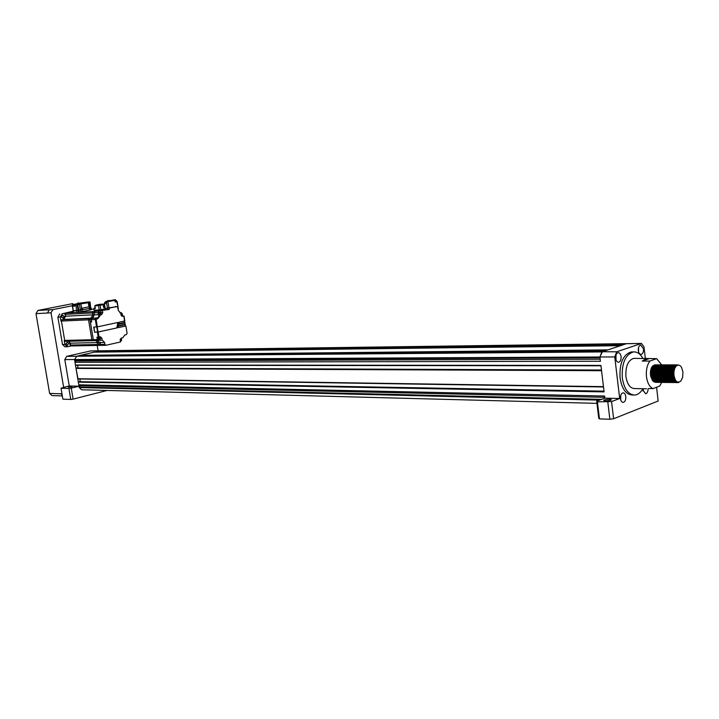 <?xml version="1.0" encoding="UTF-8"?>
<svg xmlns="http://www.w3.org/2000/svg" width="719" height="719" viewBox="0 0 719 719"><rect width="100%" height="100%" fill="white"/><g stroke="black" fill="none" stroke-linecap="round" stroke-linejoin="round"><path stroke-width="1.08" d="M68.296 387.155L72.035 386.894L68.296 387.155M604.221 400.007L603.699 400.267C604.239 401.157 606.638 401.13 610.898 400.168L611.411 399.917C610.853 399.018 608.463 399.054 604.221 400.007M656.204 382.346L656.07 382.364C653.355 382.265 651.585 379.938 650.767 375.372C650.398 369.422 651.782 365.908 654.901 364.857L655.629 364.884M655.746 364.91L656.213 365.063M659.044 369.35L658.559 368.065M656.088 382.319L653.194 381.358L650.533 375.372C650.12 371.355 650.821 368.227 652.618 366.007L655.521 364.91M655.629 364.937L656.096 365.117M656.213 365.18L656.681 365.477M657.184 366.097L660.15 364.91M680.785 381.178L682.637 377.376L682.951 371.966L681.495 367.22C679.779 364.776 677.963 364.47 676.049 366.313C674.296 368.496 673.622 371.507 674.009 375.363C675.231 381.636 677.505 383.515 680.839 381.007L678.332 382.625C675.635 382.526 673.874 380.162 673.056 375.534C672.687 369.494 674.054 365.935 677.154 364.866L678.52 365.108M677.891 382.634L675.554 381.69L672.822 375.534C672.4 371.372 673.119 368.173 674.961 365.944L676.912 364.866L678.287 365.108M677.298 382.589L677.145 382.607C674.449 382.508 672.687 380.153 671.87 375.525C671.501 369.485 672.867 365.935 675.968 364.866L676.705 364.901M676.822 364.928L677.595 365.243M677.181 382.562L674.368 381.672L671.627 375.525C671.213 371.372 671.923 368.182 673.775 365.944L676.588 364.928M676.112 382.571L675.959 382.598C673.254 382.499 671.501 380.144 670.683 375.516C670.315 369.485 671.681 365.935 674.782 364.866L675.518 364.901M675.635 364.919L676.112 365.09M675.986 382.553L673.173 381.654L670.441 375.516C670.027 371.372 670.737 368.182 672.58 365.953L675.402 364.919M674.925 382.562L674.773 382.58C672.076 382.481 670.315 380.126 669.497 375.507C669.128 369.485 670.494 365.935 673.595 364.866L674.332 364.893M674.458 364.919L674.925 365.09M674.773 382.58L671.986 381.636L669.254 375.507C668.841 371.372 669.551 368.182 671.393 365.953L674.215 364.919M673.739 382.544L673.595 382.562C670.89 382.472 669.128 380.117 668.311 375.498C667.942 369.476 669.308 365.935 672.418 364.866L673.155 364.893M673.272 364.919L673.748 365.09M673.146 382.58L670.791 381.618L668.077 375.498C667.654 371.372 668.373 368.191 670.207 365.953L673.038 364.919M673.155 364.955L673.631 365.144M673.748 365.207L674.224 365.531M672.562 382.535L672.409 382.553C669.704 382.454 667.951 380.099 667.133 375.489C666.765 369.476 668.131 365.926 671.231 364.866L671.968 364.893M671.968 382.562L669.614 381.6L666.89 375.489C666.477 371.363 667.187 368.191 669.021 365.962L671.852 364.919M671.977 364.955L672.445 365.144M672.562 365.207L673.038 365.522M674.503 367.391L674.871 368.191M671.375 382.517L671.231 382.535C668.526 382.445 666.765 380.09 665.947 375.489C665.578 369.467 666.953 365.926 670.054 364.866L670.791 364.893M673.326 366.969L673.766 367.795M671.258 382.499L668.427 381.582L665.713 375.48C665.3 371.363 666.01 368.191 667.843 365.962L670.674 364.919M670.791 364.955L671.267 365.144M671.384 365.207L671.861 365.522M673.335 367.4L673.649 368.065M670.198 382.508L670.054 382.526C667.349 382.427 665.587 380.081 664.769 375.48C664.401 369.467 665.776 365.926 668.877 364.866L669.614 364.893M670.081 382.481L667.241 381.564L664.536 375.471C664.122 371.363 664.823 368.2 666.657 365.962L669.497 364.919M669.614 364.955L670.09 365.135M670.207 365.198L670.683 365.522M672.166 367.4L672.463 368.047M672.589 368.344L673.065 369.89M669.021 382.49L668.877 382.508C666.171 382.418 664.41 380.063 663.592 375.471C663.224 369.458 664.599 365.926 667.708 364.866L668.445 364.893M668.436 382.517L666.064 381.555L663.358 375.462C662.945 371.363 663.646 368.2 665.479 365.971L668.328 364.919M668.445 364.946L668.913 365.135M669.029 365.198L669.506 365.513M670.998 367.409L671.285 368.029M671.402 368.317L671.879 369.845M672.004 370.393L672.004 376.352M667.852 382.481L667.708 382.499C665.003 382.4 663.233 380.054 662.415 375.462C662.055 369.458 663.421 365.926 666.531 364.866L667.268 364.893M670.935 369.818L670.935 376.936M667.259 382.508L664.886 381.537L662.181 375.453C661.768 371.363 662.478 368.2 664.302 365.971L667.151 364.919M667.268 364.946L667.735 365.135M667.861 365.198L668.328 365.513M669.829 367.418L670.108 368.011M670.827 370.348L670.827 376.388M666.675 382.463L666.531 382.481C663.826 382.391 662.064 380.045 661.246 375.453C660.878 369.449 662.253 365.926 665.363 364.857L666.1 364.893M668.616 366.933L669.047 367.733M666.091 382.49L663.709 381.519L661.013 375.453C660.599 371.363 661.3 368.209 663.125 365.98L665.983 364.919M666.1 364.946L666.567 365.135M666.684 365.198L667.151 365.504M668.661 367.427L668.931 367.993M665.506 382.454L665.363 382.472C662.657 382.373 660.896 380.027 660.078 375.444C659.709 369.449 661.085 365.926 664.194 364.857L664.931 364.893M665.048 364.919L665.515 365.072M667.448 366.924L667.879 367.715M667.996 367.975L668.463 369.305M664.922 382.481L662.532 381.501L659.844 375.444C659.422 371.363 660.132 368.209 661.947 365.98L664.814 364.919M664.931 364.946L665.399 365.135M665.515 365.189L665.983 365.504M667.502 367.436L667.762 367.966M667.879 368.254L668.355 369.737M664.338 382.436L664.194 382.454C661.489 382.364 659.718 380.018 658.901 375.435C658.541 369.449 659.916 365.917 663.026 364.857L663.763 364.893M663.754 382.463L661.354 381.483L658.667 375.435C658.253 371.363 658.964 368.209 660.779 365.98L663.646 364.919M663.763 364.946L664.23 365.126M664.347 365.189L664.814 365.504M666.342 367.436L666.585 367.948M666.702 368.236L667.178 369.701M667.295 370.213L667.547 371.894M663.17 382.427L663.026 382.445C660.321 382.346 658.559 380.009 657.741 375.426C657.373 369.44 658.748 365.917 661.857 364.857L662.594 364.893M665.111 366.906L665.533 367.679M665.65 367.939L666.127 369.242M666.243 369.674L666.243 377.035M662.585 382.454L660.186 381.465L657.508 375.426C657.085 371.355 657.795 368.209 659.611 365.989L662.478 364.91M662.594 364.946L663.062 365.126M663.179 365.189L663.646 365.495M665.183 367.445L665.417 367.93M665.533 368.209L666.01 369.665M666.127 370.168L666.127 376.522M662.001 382.409L661.866 382.427C659.152 382.337 657.391 379.992 656.573 375.417C656.204 369.44 657.579 365.917 660.698 364.857L661.426 364.893M661.543 364.91L662.01 365.072M661.884 382.391L659.017 381.447L656.339 375.417C655.926 371.355 656.627 368.218 658.442 365.989L661.309 364.91M661.426 364.946L661.893 365.126M662.01 365.189L662.478 365.495M664.023 367.454L664.248 367.912M664.958 370.123L665.228 371.876M660.842 382.4L660.698 382.418C657.993 382.319 656.222 379.983 655.404 375.408C655.045 369.431 656.42 365.917 659.539 364.857L660.267 364.893M662.774 366.888L663.197 367.652M663.313 367.903L663.781 369.18M660.725 382.373L657.849 381.43L655.171 375.408C654.757 371.355 655.458 368.218 657.274 365.998M660.267 364.946L660.734 365.126M660.851 365.18L661.318 365.486M663.197 368.173L663.673 369.593M659.683 382.382L659.539 382.4C656.824 382.31 655.063 379.974 654.245 375.399C653.877 369.431 655.252 365.917 658.37 364.857L659.107 364.884M659.098 382.409L656.681 381.412L654.011 375.399C653.598 371.355 654.299 368.218 656.105 365.998L658.37 364.857M662.028 368.155L662.505 369.557M662.621 370.042L662.621 376.612M658.514 382.373L658.379 382.391C655.665 382.292 653.904 379.965 653.086 375.39C652.717 369.422 654.092 365.917 657.22 364.857L657.948 364.884M660.986 367.867L661.453 369.126M661.57 369.53L662.046 372.945M658.406 382.346L655.512 381.394L652.852 375.39C652.439 371.355 653.14 368.227 654.946 365.998L657.22 364.857M660.869 368.137L661.336 369.53M657.355 382.355L657.22 382.373C654.506 382.274 652.744 379.947 651.926 375.381C651.558 369.422 652.933 365.917 656.061 364.857L656.789 364.884M656.905 364.91L657.373 365.063M659.287 366.861L659.7 367.598M660.41 369.503L660.878 372.658M657.247 382.337L654.353 381.376L651.693 375.381C651.279 371.355 651.971 368.227 653.778 366.007L656.061 364.857M660.294 369.961L660.294 376.666M678.107 382.22L677.298 382.535M677.298 381.969L676.705 382.31M676.588 382.364L676.112 382.526M676.705 381.663L676.228 382.032M676.112 382.113L675.635 382.355M675.518 382.4L675.042 382.535M674.916 379.12L674.467 380M674.35 380.198L673.874 380.881M674.799 378.841L674.35 379.785M674.233 380L673.865 380.576M673.766 379.057L673.29 380M673.164 380.198L672.687 380.881M673.649 378.778L673.173 379.776L673.685 378.877M673.047 380L672.687 380.558M673.182 377.358L672.705 378.778M672.58 379.066L672.121 379.965M671.986 380.198L671.618 380.737M673.065 376.882L672.589 378.482M672.463 378.778L671.995 379.776L672.508 378.877M671.87 380L671.519 380.54M671.879 376.909L671.402 378.491M671.285 378.787L670.818 379.776L671.321 378.886M670.692 380L670.351 380.522M670.818 377.394L670.342 378.796M670.225 379.075L669.749 380M669.632 380.189L669.155 380.863M670.701 376.936L670.225 378.5M670.108 378.796L669.641 379.776M669.515 380L669.182 380.513M670.117 371.903L669.757 376.963M669.883 371.903L669.65 376.423M668.931 378.805L668.463 379.776L668.967 378.895M668.337 379.992L668.014 380.495M668.463 377.439L667.996 378.805M667.87 379.084L667.421 379.956M667.277 380.189L666.917 380.711M667.753 378.814L667.295 379.767M667.169 379.992L666.855 380.477M667.178 377.017L666.702 378.527M666.585 378.814L666.127 379.767L666.621 378.895M665.992 379.992L665.695 380.459M665.533 379.093L665.084 379.947M664.94 380.18L664.581 380.693M665.417 378.823L664.958 379.767M664.823 379.992L664.446 380.558M662.594 381.555L662.127 381.897M662.01 381.969L661.543 382.202M661.426 382.247L660.959 382.373M664.248 378.832L663.79 379.758L664.275 378.904M663.655 379.992L663.278 380.558M663.673 377.08L663.197 378.553M663.08 378.832L662.621 379.758M662.505 377.107L662.028 378.553M661.911 378.841L661.462 379.758M662.046 373.673L661.57 377.124M660.86 379.111L660.428 379.929M660.276 380.171L659.925 380.666M661.75 371.858L661.453 376.639M661.336 377.124L660.869 378.562M660.752 378.85L660.294 379.758M660.159 379.983L659.79 380.531M657.741 381.088L658.972 381.438M660.878 373.943L660.41 377.142M657.948 381.519L657.481 381.852M657.364 381.924L656.896 382.149M656.78 382.193L656.321 382.319M659.584 378.85L659.134 379.749M658.999 379.983L658.631 380.531M661.714 364.848L656.618 358.655L633.772 358.377C628.082 360.201 625.467 366.259 625.934 376.54C627.238 384.431 630.195 388.44 634.796 388.584L646.489 388.772M634.706 358.377L633.772 358.377M646.615 358.332L642.211 361.082L649.877 361.064C647.037 365.045 645.896 370.258 646.471 376.702C647.379 383.029 649.572 386.993 653.05 388.611L648.736 388.539M642.876 358.341C640.278 353.829 637.151 351.681 633.493 351.906C625.368 354.494 621.629 363.149 622.286 377.861C624.164 389.141 628.388 394.875 634.958 395.055C638.041 394.65 640.683 392.538 642.867 388.709L642.912 390.058L645.608 393.751C647.208 393.293 648.026 391.612 648.08 388.718M632.513 351.915L631.255 351.924C623.121 354.512 619.383 363.149 620.039 377.843C621.917 389.105 626.141 394.83 632.711 395.01L633.232 395.019M615.698 358.395C616.12 360.92 617.073 362.214 618.574 362.268C620.398 361.684 621.234 359.779 621.081 356.543C620.659 354.027 619.706 352.732 618.205 352.669C616.381 353.254 615.545 355.159 615.698 358.395M616.012 359.851L615.985 355.105M638.328 350.611C638.733 353.092 639.658 354.359 641.096 354.422C642.84 353.856 643.64 351.995 643.496 348.832L640.728 345.021C638.984 345.578 638.184 347.448 638.328 350.611M638.562 351.789L638.517 347.699M643.083 391.001L643.343 388.718M620.461 398.632C620.865 401.103 621.8 402.352 623.265 402.397C625.099 401.786 625.943 399.854 625.8 396.591C625.395 394.129 624.46 392.88 622.996 392.835C621.153 393.437 620.308 395.369 620.461 398.632M620.704 399.872L620.767 395.252M74.632 360.093L75.459 365.018L75.001 362.304L75.756 360.983L74.632 360.093L600.014 357.846L599.907 357.001L600.419 361.253L75.001 362.304M604.742 397.328L79.908 385.69L78.784 384.827L78.335 382.113L79.018 386.202L69.258 385.977L64.8 359.599L66.678 356.336L90.675 350.935M78.766 381.771L78.335 382.113L75.459 365.018L600.958 365.764M97.209 345.453L98.099 350.827M62.328 395.917L52.02 395.567L49.62 393.419L35.995 313.646L37.891 310.464L52.927 309.592L72.304 305.746M52.927 309.592L51.013 312.819L35.995 313.646M79.018 386.202L71.262 388.125L73.122 399.126L70.786 399.449L68.925 388.449L61.025 388.251L63.649 387.361L51.013 312.819M63.649 387.361L69.258 385.977M604.086 391.846L600.922 365.459M76.457 368.047L76.025 368.407L78.011 378.958L603.502 386.966L78.011 378.958M645.32 358.332L643.999 346.918L641.483 343.448L626.429 343.709L602.36 351.753L76.888 356.148L74.542 359.545L64.8 359.599M76.915 356.148L80.402 355.339L606.036 350.521L604.328 351.097L78.533 356.13M80.42 355.339L94.279 352.157L620.506 345.686L607.986 349.865L82.029 355.33M95.888 352.13L97.712 351.366L624.065 344.5L622.402 345.057M100.525 350.791L625.952 343.871L90.154 350.98M622.411 345.057L94.306 352.157M641.177 343.52L616.704 351.798L602.36 351.753L599.907 357.001L601.866 351.924L76.421 356.256M600.176 359.221L75.756 360.983M77.688 365.225L77.922 368.047M601.47 370.033L78.155 367.993M601.542 370.653L603.466 386.678M79.998 378.985L80.097 381.789M603.996 391.154L80.456 381.699M596.689 401.22L597.408 401.84L599.457 418.88L598.738 418.215L596.689 401.22L604.841 398.155L604.58 396.034L78.784 384.818M79.908 385.69L79.243 387.568L81.669 389.779L596.95 403.359M601.686 399.342L79.153 387.02M99.321 351.348L97.739 351.366M597.408 401.84L611.554 401.588L619.679 398.488L614.754 356.93L74.542 359.545M611.554 401.588L613.604 418.755L609.865 419.258L599.457 418.88M609.865 419.258L607.816 402.101M616.704 351.798L614.754 356.93M656.582 387.253L658.155 401.013L613.604 418.755M653.05 388.611L659.754 386.031L661.741 382.355M649.877 361.064L656.618 358.655M650.74 376.54L652.555 380.666M657.328 366.196L656.69 365.656M656.555 365.576L656.007 365.297M655.863 365.243L655.198 365.099M654.982 365.099L652.672 366.214M682.637 377.376L680.839 381.007M674.206 367.391L676.669 365.737M674.62 381.69L675.509 381.654L673.128 379.713M673.011 367.391L675.132 365.773M675.402 365.737L676.435 365.935M673.433 381.672L674.323 381.636L671.932 379.686M671.816 367.4L673.946 365.773M675.222 365.917L675.977 366.393M675.168 381.313L674.512 381.591M673.128 381.618L670.746 379.668M670.629 367.409L672.759 365.773M674.036 365.917L674.665 366.286M674.817 366.402L675.465 367.085M669.443 367.418L671.573 365.773M673.631 366.393L674.197 366.978M674.332 367.148L674.916 368.101M670.764 381.591L668.373 379.623M668.257 367.427L670.387 365.773M672.571 366.501L673.011 366.969M673.173 367.166L673.685 367.984M673.029 379.965L672.49 380.603M669.578 381.573L668.311 381.25M667.07 367.427L669.209 365.773M671.393 366.492L671.834 366.96M671.986 367.157L672.499 367.966M672.633 368.227L673.146 369.557M673.146 377.232L672.633 378.607M671.852 379.965L671.393 380.513M668.4 381.564L666.001 379.578M665.884 367.436L668.032 365.773M670.216 366.492L670.647 366.951M671.447 368.209L671.959 369.53M672.094 369.97L672.094 376.792M671.968 377.25L671.456 378.616M664.707 367.445L666.855 365.773M669.038 366.483L669.47 366.942M670.908 369.943L670.908 376.81M670.782 377.268L670.279 378.625M670.144 378.886L669.632 379.758M669.488 379.956L669.038 380.495M666.046 381.528L663.637 379.533M663.529 367.454L665.677 365.773M667.87 366.483L668.293 366.933M668.454 367.13L668.958 367.921M669.731 369.908L669.731 376.837M668.319 379.956L667.861 380.486M664.868 381.519L663.592 381.178M662.352 367.463L664.5 365.773M666.693 366.474L667.124 366.924M667.286 367.121L667.789 367.903M667.915 368.155L668.427 369.44M661.174 367.472L663.331 365.773M666.109 367.112L666.612 367.894M666.747 368.137L667.259 369.413M667.385 369.836L667.385 376.882M659.997 367.472L662.163 365.773M664.94 367.103L665.443 367.876M665.569 368.119L666.082 369.386M666.082 377.331L665.578 378.643M658.829 367.481L660.995 365.773M663.772 367.103L664.275 367.858M664.401 368.11L664.913 369.35M663.628 379.938L663.188 380.459M660.186 381.465L658.757 380.648M657.66 367.49L659.826 365.773M662.612 367.094L663.107 367.849M663.233 368.092L663.745 369.323M660.222 381.492L659.323 381.51M656.492 367.499L658.658 365.764M661.444 367.085L661.938 367.831M662.064 368.074L662.576 369.296M662.702 369.701L662.702 376.963M661.938 378.913L661.444 379.731M660.905 368.056L661.408 369.269M661.534 369.674L661.534 376.99M660.779 378.913L660.276 379.731M660.132 379.929L659.691 380.432M656.69 381.421L655.261 380.594M654.155 367.517L656.33 365.764M659.116 367.067L659.611 367.804M656.735 381.456L655.827 381.474M655.53 381.403L653.095 379.335M652.996 367.526L655.171 365.764M657.957 367.058L658.451 367.786M658.577 368.02L659.08 369.215M654.371 381.394L651.935 379.308M107.113 390.444L73.122 399.126M37.891 310.464L72.79 303.607M642.211 361.082L648.969 358.682M604.841 398.155L619.679 398.488M68.925 388.449L71.262 388.125M61.025 388.251L62.877 399.162L70.786 399.449M77.679 303.607L79.944 303.157L77.931 303.058L76.861 303.769M77.517 303.364L78.47 302.969M95.852 310.15L95.061 310.329M100.139 345.399L98.773 345.426L97.766 344.491L96.211 340.59L97.451 342.586L70.201 343.179L68.979 341.246L70.516 345.039L71.514 345.938L68.521 341.255M94.243 340.635L92.886 340.671L91.861 339.736L88.554 319.838L89.327 318.499L90.945 318.166L92.85 314.841L92.535 312.927L93.299 311.597L105.181 309.17L93.299 311.597L105.208 309.377L94.737 311.525L93.973 312.846L94.737 311.525L109.297 309.395L105.396 309.745L105.082 308.622M71.1 345.947L67.415 346.747L64.908 344.482L64.225 340.429L65.806 341.309L64.683 340.42L61.421 321.069L64.683 340.42L91.861 339.736L88.554 319.838L89.327 318.499L90.945 318.166L92.85 314.841L92.535 312.927L93.299 311.597L77.14 312.468M73.284 311.606L66.103 313.053L65.348 314.347L65.663 316.216L65.348 314.347L66.103 313.053L73.284 311.606M91.628 321.77L90.378 322.04L93.308 339.701L94.324 340.635L93.308 339.701L90.001 319.766L90.765 318.436L61.726 319.793L63.775 319.443L65.663 316.216L94.297 314.769L93.973 312.846L94.297 314.769L92.383 318.095L63.775 319.443L62.176 319.775L61.421 321.069L62.176 319.775L63.775 319.443L65.663 316.216L64.899 314.365L98.009 312.639L98.773 311.3M104.749 303.472L105.423 303.445L104.713 303.247M92.886 340.671L91.861 339.736L97.335 339.602L96.939 337.175L100.327 336.753L101.864 338.164L102.179 340.069L104.561 342.424L104.875 344.347L105.891 345.282L120.504 341.974L120.199 340.096L121.322 338.101L122.877 337.75L124.773 334.973L126.346 334.623L127.083 333.301L125.897 325.977L118.06 327.684L118.347 326.165L125.34 324.584M98.773 345.426L97.766 344.491L97.451 342.586L98.898 342.55L97.658 340.554L98.818 342.217L100.112 342.19L100.498 344.437L101.631 345.354M100.993 345.228L100.22 345.39L99.213 344.464L98.898 342.55M90.765 318.436L92.383 318.095M105.378 303.166L104.561 303.023M105.154 302.348L104.606 302.789L105.055 302.322M100.525 312.918L99.77 314.095L98.863 313.259L99.617 312.082L100.525 312.918M120.343 338.946L120.307 340.725M120.855 313.718L121.619 314.545L121.268 315.551M99.644 338.334L98.88 339.53L97.982 338.712L98.755 337.517L99.644 338.334M102.431 310.797L102.745 312.711L101.595 314.706L94.297 314.769L92.706 318.238M120.459 341.651L121.592 340.24L121.259 338.11M97.335 339.602L98.359 340.536L102.179 340.069M97.398 332.115L94.566 332.214L93.722 327.1L97.353 326.875L117.997 322.454L116.963 327.918L97.398 332.115L98.233 337.139M99.671 315.057L97.712 317.843L92.05 318.373L91.286 319.712L91.655 321.986L90.378 322.04M92.67 318.014L93.668 318.041M98.332 314.571L98.009 312.639M120.199 312.945L121.232 312.729L122.239 313.673L122.634 316.063L124.01 316.027L122.563 316.333L121.053 314.922L120.738 313.035L118.41 310.662L117.548 306.537L105.082 308.568L117.961 306.429L116.757 301.683L115.31 301.935M124.773 322.355L118.806 323.73L119.093 322.22L124.747 320.953M125.07 324.179L118.437 325.707L118.725 324.188L125.043 322.768M125.358 325.995L125.897 325.977M98.377 315.12L99.977 314.787L101.118 312.792L100.804 310.887M121.933 316.216L122.634 316.063M100.561 340.114L99.393 336.941M93.973 327.091L94.566 332.214M94.809 332.16L98.045 332.007L116.963 327.918M118.06 327.648L125.376 326.058L125.115 324.691M118.437 325.68L125.079 324.233L124.854 322.867L125.043 324.215M118.815 323.703L124.782 322.418L124.522 321.051M116.802 327.927L117.835 322.489M109.917 307.957L115.184 306.878L109.872 307.705M118.168 309.17L118.32 308.631M115.337 301.719L116.163 301.315M74.497 310.608L75.504 310.473M75.522 310.536L74.515 310.725M81.84 309.727L78.856 310.222M72.206 305.189L73.158 310.842L74.488 310.554M73.158 310.842L81.867 309.916L81.526 308.316L89.21 306.77L81.867 308.271L81.867 309.916M89.48 308.379L91.025 307.813L91.322 309.574M88.743 302.465L89.668 302.286L90.612 307.966L89.911 308.109L90.208 309.88L91.331 309.628M80.438 310.114L80.735 311.893L90.019 310.024M80.735 311.893L79.171 312.118L78.874 310.338L78.164 310.482L77.005 304.479L74.902 304.712L74.785 306.096L73.527 306.177L73.383 304.802L72.502 304.856L81.4 302.87L89.695 301.908L77.005 304.479M73.167 310.896L73.572 312.666L79.171 312.118M74.237 305.926L74.776 306.051M66.157 344.419L66.13 343.233M66.058 344.086L67.442 345.327L68.638 343.52L67.262 342.271L66.058 344.086M61.6 317.322L61.537 316.09M61.483 316.908L62.895 318.184L64.072 316.387L62.661 315.12L61.483 316.908M99.213 344.464L70.058 345.048L71.172 345.929M61.726 319.793L60.962 321.087L60.279 317.016L62.176 313.781L65.654 313.08L64.899 314.365M73.212 311.201L62.176 313.781M63.326 319.461L65.213 316.234M60.279 317.016L57.871 317.133L62.499 344.536L64.908 344.482M64.225 340.429L65.348 341.318M70.058 345.048L69.743 343.188M67.2 346.747L64.998 346.792L62.499 344.536M57.871 317.133L59.758 313.915M116.325 301.171L115.292 301.441M115.849 300.542L115.166 300.704M74.704 305.602L74.255 305.413M74.785 304.757L74.668 305.377M108.713 300.839L110.061 300.578M109.297 300.569L107.122 301.162M106.861 301.216L108.138 300.551M94.18 308.604L95.348 308.667L94.89 305.863L98.557 305.647L99.312 310.204L105.109 308.766M93.803 308.748L94.207 310.482L98.683 309.898M104.875 307.328L103.653 307.606L104.875 307.364M98.737 310.222L99.312 310.204M95.348 308.667L94.773 305.863M103.266 304.416L100.202 304.308L95.079 305.539L102.988 304.532L103.653 307.606M115.364 301.899L116.882 301.576M116.64 301.414L115.337 301.737M104.543 303.553L105.522 303.643M82.388 303.13L85.004 302.582M80.6 303.418L82.101 303.157M81.031 303.427L79.701 303.544L81.022 303.373M79.144 303.769L80.771 303.472M83.485 302.87L82.748 302.951M77.319 304.02L78.353 303.84M78.578 303.885L79.063 303.813M82.964 303.05L82.164 303.085M82.11 303.202L82.874 303.058M78.344 303.813L77.697 303.939L78.371 303.903M81.526 303.229L82.191 303.148M82.155 303.058L81.517 303.184M88.823 301.962L85.938 302.42M79.944 303.562L79.135 303.679L79.944 303.562M74.237 310.833L78.164 310.482L78.461 312.262M74.614 305.045L79.485 304.389L80.375 309.727L78.874 310.338M80.375 309.727L81.732 309.538M79.674 304.065L88.788 302.609L89.659 307.867M90.9 309.736L90.091 302.133M74.246 306.024L73.527 306.177M81.526 308.316L82.541 309.826L89.381 308.442L89.111 306.833M89.489 308.415L89.219 306.815L89.381 308.442M115.417 306.564L116.074 306.519M115.166 302.007L114.896 300.371L105.262 302.043L105.531 303.688L104.552 303.634M112.146 300.398L109.288 300.955M108.668 301.099L109.189 300.991M115.373 301.953L115.112 300.317L113.962 300.111L115.364 299.742L105.828 301.621M105.531 303.688L105.199 302.052M112.757 300.218L112.182 300.29M111.014 300.569L110.313 300.65M108.659 301.036L108.12 301.09M109.279 300.919L108.74 300.964M111.571 300.461L111.032 300.506M109.71 300.812L109.216 300.884L109.719 300.893M95.133 308.083L94.108 308.136M95.223 308.577L94.117 308.19M104.794 306.824L103.985 306.941M104.65 306.411L104.12 306.537L103.869 304.083M600.913 365.423L75.459 365M76.394 368.038L601.479 370.123L76.358 368.047M601.488 370.177L76.214 368.074M601.551 370.689L76.025 368.407M603.457 386.642L77.76 378.733M78.704 381.762L604.014 391.298L78.668 381.771M604.023 391.37L78.524 381.807M604.086 391.891L78.335 382.14M599.592 400.124L79.243 387.568M66.678 356.336L76.403 356.256M49.62 393.419L61.969 393.805M61.151 393.778L62.274 395.603M47.436 313.017L49.341 309.799M91.268 309.26L93.865 309.116L91.268 309.251M65.654 313.08L73.419 312.666M60.962 321.087L90.001 319.766M105.342 302.942L104.561 302.978L104.983 302.339M104.561 342.424L100.184 342.523M96.553 326.992L95.321 319.524L91.286 319.712M121.134 312.747L119.875 312.81M124.612 321.034L123.803 316.081M114.689 300.093L107.832 301.468L109.297 309.395M100.48 314.94L98.126 318.4L96.121 319.416L97.353 326.875M98.206 332.007L99.033 337.022M104.875 344.347L100.498 344.437M100.247 338.209L101.864 338.164M96.121 319.416L95.321 319.524L96.085 318.184L92.05 318.373M96.508 318.742L96.085 318.184L97.712 317.843L98.126 318.4M99.977 314.787L101.595 314.706M105.396 309.745L104.408 303.76M107.706 309.619L106.448 301.971L107.832 301.468M102.745 312.711L101.118 312.792M97.64 332.07L96.795 326.974M98.045 332.007L97.2 326.911M125.268 326.084L125.043 324.709M124.971 324.26L124.747 322.885M124.45 321.069L124.675 322.445M89.309 308.46L89.596 310.186M82.002 309.898L82.299 311.669M75.837 304.649L76.897 312.486M72.367 304.856L73.572 312.666M116.667 300.919L115.256 301.216M100.894 309.97L100.139 305.413L102.988 304.532M94.207 310.482L93.919 308.748M103.617 304.649L104.084 307.507M98.746 305.314L99.932 305.144M95.96 305.09L99.024 304.479M100.256 304.299L103.931 304.083M104.273 304.308L104.615 306.375M75.98 304.505L73.383 304.802M78.811 309.952L77.715 304.344M81.732 308.28L80.843 303.894M89.03 306.806L88.149 302.447M89.848 307.723L88.77 302.151M89.713 301.908L88.814 301.962M73.958 304.344L87.26 302.061M72.601 304.775L73.724 304.416M74.39 304.91L72.502 304.856M82.281 308.208L82.541 309.826M106.87 301.342L114.222 299.814M105.45 301.719L106.637 301.638M115.031 300.147L115.57 300.506M114.779 300.057L114.015 300.111M115.364 299.742L115.786 300.47M115.292 299.778L114.195 299.814M94.153 308.127L94.827 307.723M633.493 351.906L631.255 351.924M600.958 365.773L75.702 365.225M641.483 343.448L100.3 350.791M675.887 366.313L675.689 365.746M673.937 380.324L673.802 380.791M653.086 381.025L652.942 380.558M654.245 381.043L654.101 380.576M667.133 381.232L666.971 380.755M669.497 381.259L669.344 380.791M671.87 381.295L671.708 380.827M673.056 381.313L672.903 380.845M674.251 381.331L674.089 380.854M90.45 350.935L100.238 350.8M92.805 340.671L65.69 341.327M98.692 345.426L71.514 345.938M98.278 340.545L94.324 340.635M121.232 312.729L119.857 312.801M105.801 345.291L101.514 345.372M124.01 316.027L124.818 320.98M118.329 308.703L117.17 301.585M125.376 326.058L125.151 324.691M124.782 322.418L124.558 321.042M90.028 310.078L89.731 308.307M116.118 300.443L116.712 301.189M109.854 300.578L108.857 300.56M99.015 304.479L100.22 304.299M104.291 303.76L105.082 308.568"/></g></svg>
